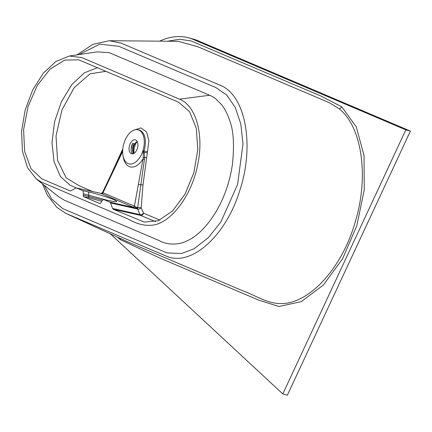 <?xml version="1.0" encoding="UTF-8"?>
<svg xmlns="http://www.w3.org/2000/svg" width="432" height="432" viewBox="0 0 432 432"><rect width="100%" height="100%" fill="white"/><g stroke="black" fill="none" stroke-linecap="round" stroke-linejoin="round"><path stroke-width="0.65" d="M155.509 221.643L140.692 215.428L113.233 209.261L144.266 222.086L158.344 220.693L172.627 210.902L185.063 194.098L193.882 172.649L197.813 149.607L196.295 128.272L189.562 111.677L178.535 102.163L78.732 59.805L64.67 60.113L50.188 69.044L37.368 85.304L28.058 106.542L23.598 129.713L24.635 151.47L31.012 168.68L41.828 178.859L70.297 190.976M76.383 187.942L69.957 185.139L60.415 176.504L54.054 161.708L51.997 142.695L54.556 121.802L61.452 101.606L71.831 84.586L84.391 72.808L97.508 67.684M36.326 178.999L27.518 167.675L22.421 151.157L21.6 131.236L25.142 110.084L32.659 89.996L43.34 73.165L56.014 61.414L69.309 56.025L81.832 57.607L179.491 99.16C195.944 105.581 203.996 134.233 197.878 163.831C192.38 193.531 173.302 220.493 154.85 224.807C146.281 226.444 137.23 224.451 127.688 218.819L41.44 182.12L36.326 178.999L58.471 196.609L64.498 200.291L159.257 240.613C167.033 245.36 179.717 244.987 187.051 240.781C202.354 234.689 226.319 206.842 232.427 164.252C234.473 145.033 233.534 130.383 229.613 120.301C227.394 113.729 224.645 108.448 221.368 104.447L215.865 98.95C214.807 97.843 209.914 95.229 209.666 95.256L109.22 52.677L97.254 51.867M79.029 54.578L99.76 44.134L118.93 46.348L215.892 87.599L226.714 95.024L235.273 107.503L240.797 123.989L243.005 143.807L237.578 184.469L220.865 221.989L208.418 237.6L193.968 248.816L181.537 253.498L167 252.914L62.775 208.634L51.689 198.985L44.107 185.188M108.378 200.524L103.496 199.454L101.45 201.404L101.05 202.662L100.03 203.634M76.907 54.896L92.885 44.334L109.345 40.721L121.111 43.119L220.234 85.293C245.624 95.089 254.831 145.481 239.749 190.615C225.898 236.158 190.636 267.662 165.78 255.906L65.842 213.37L127.489 241.747L242.228 290.579C255.058 295.078 266.933 303.718 281.129 303.588C309.485 303.788 342.068 268.002 355.163 222.188C369.176 176.71 362.102 126.803 339.012 108.648L329.281 102.676L197.629 46.667L178.227 41.326M137.165 141.415A11.183 6.448 -75 0 0 133.952 153.382A7.236 4.174 105 0 1 133.456 152.145A7.236 4.174 105 0 1 136.112 142.241A7.236 4.174 105 0 1 137.16 141.41M142.938 150.676L142.922 150.714A17.615 10.157 -75 0 1 128.228 163.62A17.615 10.157 -75 0 1 124.114 142.711L124.124 142.673A17.615 10.157 105 0 1 137.425 129.697A17.615 10.157 105 0 1 138.818 130.097A17.615 10.157 105 0 1 142.938 150.676L143.975 151.043L144.682 157.475L137.689 207.538A2.619 1.512 -75 0 0 137.786 209.196L101.293 193.514M122.661 151.432L103.005 192.791L134.411 206.15L143.235 157.664L143.165 151.6A2.63 0.761 -28.6 0 0 143.975 151.043L144.104 150.957C146.74 140.557 145.379 133.672 140.033 130.291L138.596 129.881M133.558 153.598A7.236 4.174 105 0 1 134.244 143.694L132.786 143.305A7.236 4.174 -75 0 0 132.705 153.873M135.67 139.963A7.236 4.174 -75 0 0 135.351 139.849A7.236 4.174 -75 0 0 129.524 145.476A7.236 4.174 -75 0 0 131.279 153.716A7.236 4.174 -75 0 0 131.603 153.83A7.236 4.174 -75 0 0 137.425 148.203A7.236 4.174 -75 0 0 135.67 139.963M159.597 41.164A107.881 62.203 105 0 1 188.525 37.795A107.881 62.203 105 0 1 193.304 39.447L405.832 129.865L282.809 393.946L110.354 233.858M188.525 37.795L193.093 39.02A107.881 62.203 105 0 1 197.872 40.673L410.4 131.09L287.377 395.172L282.809 393.946M143.165 151.6L142.922 150.714M133.013 207.133A1.318 1.069 -67 0 0 134.411 206.15L136.355 207.263L137.516 209.018L110.587 202.97L112.568 208.467L113.233 209.261M110.587 202.97L109.928 202.171L103.653 199.503M107.638 200.345L83.516 193.774L83.117 195.032L83.419 196.576L100.111 203.645M83.516 193.774L82.912 190.679L76.48 187.958L101.002 193.396L102.47 192.688L111.758 173.048A2.63 0.616 -155.2 0 0 112.072 173.594M101.601 193.768A1.318 1.069 -67 0 0 103.005 192.791L102.492 192.683A1.318 1.307 -27.5 0 1 100.937 193.396L76.637 188.012L75.686 188.12L70.459 190.998M133.974 130.102L140.967 127.921L146.497 131.841L148.916 140.675L143.008 184.918L140.67 184.793A2.63 0.275 10.7 0 0 138.348 184.469M123.136 156.271A20.234 11.664 105 0 0 142.825 159.197A2.63 0.356 9.5 0 1 144.488 159.332M143.008 184.918L141.172 207.727L137.689 207.538A2.63 0.356 9.5 0 0 136.355 207.263L135.81 208.197M143.343 152.939A2.63 0.383 -32 0 0 144.299 152.318A2.63 0.362 9.1 0 0 147.328 152.68M159.818 220.066L143.543 213.187L141.172 207.727A2.63 1.539 -23.5 0 1 137.786 209.196M144.104 150.957L147.485 151.713M105.997 71.296L90.023 73.845L74.18 87.637L61.954 109.906L56.02 135.918L57.569 160.283L66.134 177.827L79.078 185.706L92.756 191.565M112.568 208.467L140.033 214.634A2.63 1.539 -23.5 0 0 143.543 213.187A2.63 2.117 -67.2 0 1 140.692 215.428A2.63 1.485 102.7 0 1 140.033 214.634L137.684 209.239M137.592 208.894L137.77 209.218M135.437 206.696A1.318 0.54 -71.7 0 1 134.59 207.711L109.928 202.171M83.117 195.032L102.2 200.032M101.498 201.274L88.873 197.834L88.56 196.279L88.96 195.032L88.339 191.927C95.44 193.423 109.372 197.667 113.724 199.654C118.892 202.046 117.218 202.36 108.713 200.594M131.128 148.7L132.845 143.316M132.867 153.841L132.494 153.679M405.832 129.865L410.4 131.09M209.666 95.256L179.491 99.16M120.663 238.604A2.63 2.084 -51.3 0 1 120.425 239.701L117.531 237.168M167.465 41.234L179.728 39.253L191.263 41.008L320.744 95.947L341.712 106.79L356.227 126.749L364.046 155.574L364.252 189.907L356.827 225.698L342.63 258.714L323.357 285.055L301.271 301.628L278.986 306.488L258.644 300.094L159.646 257.98L120.425 239.701M339.012 108.648A2.63 2.074 130.1 0 0 341.712 106.79M128.423 242.163L66.663 213.737M110.938 174.82L122.796 148.921M146.41 157.594A2.63 0.362 8.7 0 1 144.682 157.475A2.63 0.437 -3.2 0 0 143.235 157.664M88.873 197.834L83.419 196.576M82.912 190.679L88.339 191.927M193.304 39.447L197.872 40.673M69.309 56.025L97.276 51.862M115.031 201.717L108.556 200.545M65.842 213.37L56.84 207.371L47.309 195.08L42.455 183.875M109.345 40.721L178.276 41.326M137.425 129.697L138.623 129.886M122.704 150.152L111.758 173.048M108.551 200.545L103.496 199.454"/></g></svg>
